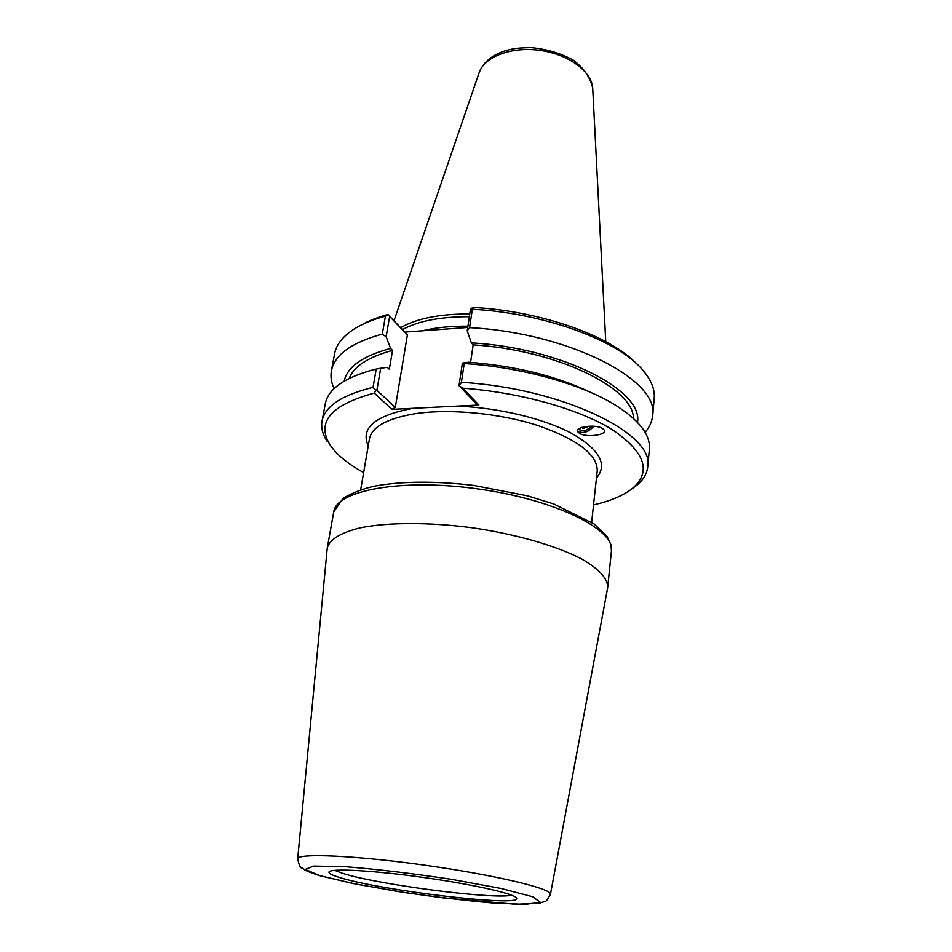 <?xml version="1.0" encoding="UTF-8"?>
<svg xmlns="http://www.w3.org/2000/svg" width="952" height="952" viewBox="0 0 952 952"><rect width="100%" height="100%" fill="white"/><g stroke="black" fill="none" stroke-linecap="round" stroke-linejoin="round"><path stroke-width="1.43" d="M578.59 429.078C582.636 432.006 587.087 431.03 591.954 426.163M577.567 431.089C583.017 433.898 588.443 432.291 593.858 426.258M579.637 433.446L577.804 431.815C574.318 426.901 595.369 423.914 602.402 428.412L604.151 429.971C607.602 434.969 586.646 437.86 579.637 433.446M607.531 588.431L607.697 587.301C607.685 578.399 598.963 568.939 581.529 558.895C556.444 545.865 516.341 534.227 473.084 527.872C429.745 522.065 388 522.196 360.284 527.813C340.768 532.644 329.773 539.344 327.31 547.888L327.167 549.018M478.892 405.028L462.791 388.19L459.007 385.667L475.929 403.315L478.892 405.028L391.938 409.36L374.291 393.081C330.665 404.957 315.969 422.295 330.201 445.12L331.51 447M340.28 877.684C332.486 875.352 328.726 873.496 328.999 872.08C329.44 868.057 372.756 870.283 423.949 877.506C475.143 884.67 517.4 894.463 516.71 898.462C518.911 907.03 381.145 890.513 340.28 877.684M511.748 895.213C493.35 899.64 378.491 884.729 343.148 873.484L334.664 870.318M631.473 489.161L637.209 484.913C643.481 479.558 646.979 473.549 647.705 466.873C655.416 434.148 562.81 388.226 461.422 382.311L464.219 363.557L462.398 363.093L459.007 385.667M459.423 385.786L461.422 382.311M462.791 388.19C519.982 392.295 579.221 409.086 612.207 429.626C644.623 451.676 651.644 471.038 633.247 487.71C624.262 495.195 611.017 500.919 593.536 504.857M389.642 316.469L388.214 314.91L385.429 316.147L382.311 334.092L386.131 336.758L389.642 316.469L407.397 334.914L395.306 407.385L376.885 390.272L380.693 368.234L376.23 369.078L373.053 387.345C341.935 394.973 324.941 406.23 322.05 421.105C320.907 427.722 322.609 434.469 327.167 441.347M376.23 369.078L370.828 370.447C343.172 378.468 327.988 389.606 325.263 403.874L322.05 421.105M363.64 472.549C347.932 463.933 336.782 454.794 330.201 445.12M373.053 387.345L375.873 390.463L374.291 393.081M590.418 392.283C556.218 375.969 515.567 365.949 468.467 362.236L462.398 363.093M467.23 330.868L469.586 327.655L472.347 309.257L471.359 308.293L470.347 310.09L467.23 330.868L471.335 342.863L473.156 344.898L470.574 362.391M395.306 407.385L391.938 409.36M376.885 390.272L375.873 390.463M361.367 324.977C368.65 320.848 377.504 317.337 387.904 314.469L404.886 332.105L467.741 327.476M636.4 363.64C610.684 336.175 541.914 311.387 474.798 307.544L471.359 308.293M402.482 329.618C418.106 320.991 440.395 316.683 469.36 316.707M469.776 313.958C439.515 313.922 416.476 318.515 400.661 327.714M334.116 388.618C331.284 382.585 330.38 376.659 331.427 370.816C334.521 354.846 351.478 342.601 382.311 334.092M344.184 381.133C347.23 366.853 362.688 355.965 390.57 348.432L386.131 336.758M331.427 370.816L334.58 353.858C336.235 344.874 342.458 336.794 353.252 329.606C361.558 324.18 372.28 319.693 385.429 316.147M647.705 466.873L649.359 449.415C650.68 434.957 639.149 420.058 614.766 404.731C580.91 383.858 521.042 367.115 464.219 363.557M404.886 332.105L407.397 334.914M472.347 309.257C544.782 313.101 618.883 340.792 642.933 370.316C651.323 380.205 655.071 389.689 654.191 398.769L652.548 415.953C651.942 421.843 649.442 427.305 645.051 432.327M469.586 327.655C569.498 332.783 660.402 380.752 652.548 415.953M380.693 368.234L387.333 367.353L389.32 369.293L392.533 350.407L390.57 348.432M349.182 378.432C353.906 366.294 368.365 356.952 392.533 350.407M471.335 342.863C561.513 347.885 643.802 390.594 637.447 422.355M473.156 344.898C556.42 349.908 633.853 388.035 633.389 418.368M589.062 426.198L583.064 428.578L582.172 427.305M583.064 428.578L581.886 427.4M578.197 429.447L584.814 431.03L592.442 426.175M611.434 550.97L610.922 544.603L607.031 536.428L594.25 524.028L553.719 503.941L527.325 495.79L473.465 485.377C434.885 480.915 401.97 481.165 374.719 486.115C363.01 488.65 352.466 492.708 343.113 498.289L333.735 511.938C336.104 490.339 401.72 478.071 478.547 488.983C555.409 499.669 615.099 529.55 611.434 550.97L607.697 587.301M360.677 489.745L369.435 438.943C371.899 426.865 387.036 418.463 414.87 413.751C449.463 408.456 499.622 413.192 537.975 425.568C577.804 439.55 597.547 454.675 597.237 470.954L591.644 522.208M412.978 408.313C375.124 415.488 360.201 428.031 368.234 445.941M596.464 478.011C607.9 464.552 599.748 449.737 572.009 433.577C544.306 418.678 498.562 407.611 456.984 406.123M550.423 894.463L550.446 894.344C552.481 888.799 495.909 875.138 425.663 865.297C355.417 855.396 297.274 852.933 297.702 858.835L297.69 858.942M319.955 875.673L305.271 869.402L313.66 866.07L345.517 866.689C377.468 869.271 412.882 873.484 451.772 879.351L501.276 888.502L532.62 896.736L540.367 902.329L525.064 904.4L491.47 902.889C462.184 900.247 430.935 896.439 397.746 891.465L353.037 883.504L319.955 875.673M467.932 326.203L462.66 326.191C447.535 326.381 434.088 327.928 422.307 330.832M393.985 320.776L479.07 72.923C484.056 56.799 511.367 46.267 540.189 50.408C569.034 54.371 592.394 72.031 592.739 88.905L605.746 341.613M333.735 511.938L327.31 547.888M607.602 588.05L550.446 894.344C544.925 904.376 546.15 900.223 540.427 903.031L516.032 904.329L443.787 897.974L406.099 892.774L356.441 884.194L319.658 875.638C300.665 869.438 304.307 868.855 301.927 867.915C300.451 868.307 299.047 865.285 297.702 858.835L327.202 548.638M516.46 897.867L516.71 898.462M633.247 487.71L637.209 484.913M479.284 72.304C483.652 61.821 492.66 54.538 506.309 50.468C512.569 48.873 515.401 47.921 530.942 47.6C546.484 49.064 560.526 53.193 573.08 60.024C583.79 68.02 590.335 77.433 592.703 88.239"/></g></svg>
